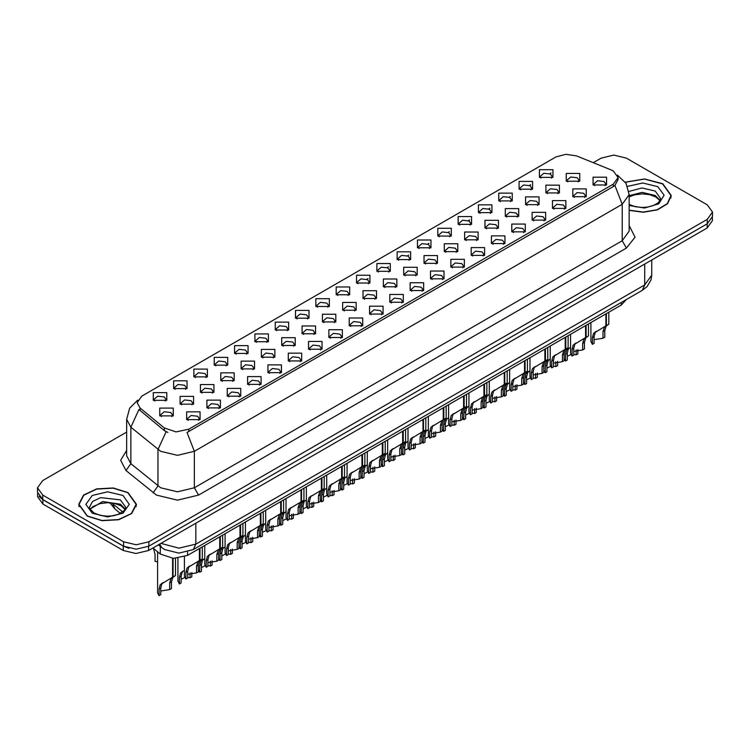 <?xml version="1.0" encoding="UTF-8"?>
<svg xmlns="http://www.w3.org/2000/svg" width="750" height="750" viewBox="0 0 750 750"><rect width="100%" height="100%" fill="white"/><g stroke="black" fill="none" stroke-linecap="round" stroke-linejoin="round"><path stroke-width="1.12" d="M336.178 294.759L336.178 286.978L349.659 286.978L349.659 294.759L336.178 294.759M348.094 295.481L348.872 293.784L347.128 291.347L340.641 290.606L336.966 293.784L337.744 295.481M315.863 306.488L315.863 298.706L329.334 298.706L329.334 306.488L315.863 306.488M327.769 307.219L328.556 305.512L326.812 303.084L320.316 302.344L316.641 305.512L317.419 307.219M295.538 318.225L295.538 310.444L309.009 310.444L309.009 318.225L295.538 318.225M307.453 318.956L308.231 317.25L306.488 314.822L299.991 314.072L296.316 317.25L297.103 318.956M234.562 353.419L234.562 345.647L248.044 345.647L248.044 353.419L234.562 353.419M246.478 354.15L247.256 352.453L245.512 350.016L239.025 349.275L235.35 352.453L236.128 354.15M214.238 365.156L214.238 357.375L227.719 357.375L227.719 365.156L214.238 365.156M226.153 365.887L226.931 364.181L225.188 361.753L218.7 361.003L215.025 364.181L215.803 365.887M193.922 376.894L193.922 369.113L207.394 369.113L207.394 376.894L193.922 376.894M205.828 377.616L206.616 375.919L204.872 373.491L198.375 372.741L194.7 375.919L195.478 377.616M173.597 388.622L173.597 380.841L187.069 380.841L187.069 388.622L173.597 388.622M185.503 389.353L186.291 387.656L184.547 385.219L178.05 384.478L174.375 387.656L175.162 389.353M275.212 329.953L275.212 322.172L288.684 322.172L288.684 329.953L275.212 329.953M287.128 330.684L287.906 328.988L286.163 326.55L279.675 325.809L275.991 328.988L276.778 330.684M254.887 341.691L254.887 333.909L268.369 333.909L268.369 341.691L254.887 341.691M266.803 342.422L267.581 340.716L265.837 338.287L259.35 337.538L255.675 340.716L256.453 342.422M356.503 283.022L356.503 275.241L369.984 275.241L369.984 283.022L356.503 283.022M368.419 283.753L369.197 282.047L367.453 279.619L360.966 278.869L357.291 282.047L358.069 283.753M376.828 271.284L376.828 263.503L390.309 263.503L390.309 271.284L376.828 271.284M388.744 272.016L389.522 270.319L387.778 267.881L381.291 267.141L377.616 270.319L378.394 272.016M397.153 259.556L397.153 251.775L410.625 251.775L410.625 259.556L397.153 259.556M409.069 260.287L409.847 258.581L408.103 256.153L401.616 255.403L397.931 258.581L398.719 260.287M417.478 247.819L417.478 240.038L430.95 240.038L430.95 247.819L417.478 247.819M429.394 248.55L430.172 246.844L428.428 244.416L421.931 243.675L418.256 246.844L419.044 248.55M437.803 236.091L437.803 228.309L451.275 228.309L451.275 236.091L437.803 236.091M449.709 236.812L450.497 235.116L448.753 232.688L442.256 231.938L438.581 235.116L439.359 236.812M458.119 224.353L458.119 216.572L471.6 216.572L471.6 224.353L458.119 224.353M470.034 225.084L470.812 223.378L469.069 220.95L462.581 220.2L458.906 223.378L459.684 225.084M478.444 212.616L478.444 204.844L491.925 204.844L491.925 212.616L478.444 212.616M490.359 213.347L491.137 211.65L489.394 209.213L482.906 208.472L479.231 211.65L480.009 213.347M498.769 200.887L498.769 193.106L512.25 193.106L512.25 200.887L498.769 200.887M510.684 201.619L511.462 199.913L509.719 197.484L503.231 196.734L499.556 199.913L500.334 201.619M519.094 189.15L519.094 181.369L532.566 181.369L532.566 189.15L519.094 189.15M531.009 189.881L531.788 188.184L530.044 185.747L523.556 185.006L519.872 188.184L520.659 189.881M539.419 177.422L539.419 169.641L552.891 169.641L552.891 177.422L539.419 177.422M551.334 178.144L552.112 176.447L550.369 174.019L543.872 173.269L540.197 176.447L540.984 178.144M153.272 400.359L153.272 392.578L166.744 392.578L166.744 400.359L153.272 400.359M165.188 401.091L165.966 399.384L164.222 396.956L157.734 396.206L154.05 399.384L154.838 401.091M363.019 298.519L363.019 290.738L376.5 290.738L376.5 298.519L363.019 298.519M374.934 299.25L375.712 297.544L373.969 295.116L367.481 294.366L363.806 297.544L364.584 299.25M342.694 310.247L342.694 302.466L356.175 302.466L356.175 310.247L342.694 310.247M354.609 310.978L355.387 309.281L353.644 306.844L347.156 306.103L343.481 309.281L344.259 310.978M322.378 321.984L322.378 314.203L335.85 314.203L335.85 321.984L322.378 321.984M334.284 322.716L335.072 321.009L333.319 318.581L326.831 317.831L323.156 321.009L323.934 322.716M302.053 333.722L302.053 325.941L315.525 325.941L315.525 333.712L302.053 333.722M313.959 334.444L314.747 332.747L313.003 330.309L306.506 329.569L302.831 332.747L303.609 334.444M241.078 368.916L241.078 361.134L254.559 361.134L254.559 368.916L241.078 368.916M252.994 369.647L253.772 367.95L252.028 365.512L245.541 364.772L241.866 367.95L242.644 369.647M261.403 357.188L261.403 349.406L274.875 349.406L274.875 357.188L261.403 357.188M273.319 357.909L274.097 356.212L272.353 353.784L265.866 353.034L262.181 356.212L262.969 357.909M180.113 404.119L180.113 396.337L193.584 396.337L193.584 404.119L180.113 404.119M192.019 404.85L192.806 403.144L191.062 400.716L184.566 399.966L180.891 403.144L181.669 404.85M200.438 392.381L200.438 384.609L213.909 384.609L213.909 392.381L200.438 392.381M212.344 393.113L213.131 391.416L211.378 388.978L204.891 388.238L201.216 391.416L201.994 393.113M220.753 380.653L220.753 372.872L234.234 372.872L234.234 380.653L220.753 380.653M232.669 381.384L233.447 379.678L231.703 377.25L225.216 376.5L221.541 379.678L222.319 381.384M281.728 345.45L281.728 337.669L295.2 337.669L295.2 345.45L281.728 345.45M293.644 346.181L294.422 344.475L292.678 342.047L286.181 341.306L282.506 344.475L283.294 346.181M383.344 286.781L383.344 279L396.816 279L396.816 286.781L383.344 286.781M395.259 287.512L396.038 285.806L394.294 283.378L387.806 282.638L384.122 285.806L384.909 287.512M403.669 275.053L403.669 267.272L417.141 267.272L417.141 275.053L403.669 275.053M415.584 275.775L416.363 274.078L414.619 271.641L408.122 270.9L404.447 274.078L405.234 275.775M423.994 263.316L423.994 255.534L437.466 255.534L437.466 263.316L423.994 263.316M435.9 264.047L436.688 262.341L434.944 259.913L428.447 259.163L424.772 262.341L425.55 264.047M444.319 251.578L444.319 243.797L457.791 243.797L457.791 251.578L444.319 251.578M456.225 252.309L457.013 250.612L455.259 248.175L448.772 247.434L445.097 250.612L445.875 252.309M464.634 239.85L464.634 232.069L478.116 232.069L478.116 239.85L464.634 239.85M476.55 240.581L477.328 238.875L475.584 236.447L469.097 235.697L465.422 238.875L466.2 240.581M484.959 228.112L484.959 220.331L498.441 220.331L498.441 228.112L484.959 228.112M496.875 228.844L497.653 227.137L495.909 224.709L489.422 223.969L485.747 227.137L486.525 228.844M505.284 216.384L505.284 208.603L518.756 208.603L518.756 216.384L505.284 216.384M517.2 217.106L517.978 215.409L516.234 212.981L509.747 212.231L506.072 215.409L506.85 217.106M525.609 204.647L525.609 196.866L539.081 196.866L539.081 204.647L525.609 204.647M537.525 205.378L538.303 203.672L536.559 201.244L530.062 200.494L526.388 203.672L527.175 205.378M545.934 192.909L545.934 185.137L559.406 185.137L559.406 192.909L545.934 192.909M557.841 193.641L558.628 191.944L556.884 189.506L550.388 188.766L546.712 191.944L547.491 193.641M566.259 181.181L566.259 173.4L579.731 173.4L579.731 181.181L566.259 181.181M578.166 181.912L578.953 180.206L577.2 177.778L570.712 177.028L567.038 180.206L567.816 181.912M159.787 415.856L159.787 408.075L173.259 408.075L173.259 415.856L159.787 415.856M171.703 416.578L172.481 414.881L170.738 412.453L164.241 411.703L160.566 414.881L161.353 416.578M206.944 407.878L206.944 400.097L220.425 400.097L220.425 407.878L206.944 407.878M218.859 408.609L219.637 406.913L217.894 404.475L211.406 403.734L207.731 406.913L208.509 408.609M227.269 396.15L227.269 388.369L240.75 388.369L240.75 396.15L227.269 396.15M239.184 396.872L239.963 395.175L238.219 392.747L231.731 391.997L228.056 395.175L228.834 396.872M247.594 384.413L247.594 376.631L261.075 376.631L261.075 384.413L247.594 384.413M259.509 385.144L260.287 383.438L258.544 381.009L252.056 380.259L248.381 383.438L249.159 385.144M267.919 372.675L267.919 364.903L281.391 364.903L281.391 372.675L267.919 372.675M279.834 373.406L280.613 371.709L278.869 369.272L272.381 368.531L268.697 371.709L269.484 373.406M288.244 360.947L288.244 353.166L301.716 353.166L301.716 360.947L288.244 360.947M300.15 361.678L300.938 359.972L299.194 357.544L292.697 356.794L289.022 359.972L289.809 361.678M308.569 349.209L308.569 341.428L322.041 341.428L322.041 349.209L308.569 349.209M320.475 349.941L321.262 348.244L319.519 345.806L313.022 345.066L309.347 348.244L310.125 349.941M328.884 337.481L328.884 329.7L342.366 329.7L342.366 337.481L328.884 337.481M340.8 338.212L341.578 336.506L339.834 334.078L333.347 333.328L329.672 336.506L330.45 338.212M349.209 325.744L349.209 317.963L362.691 317.963L362.691 325.744L349.209 325.744M361.125 326.475L361.903 324.769L360.159 322.341L353.672 321.6L349.997 324.769L350.775 326.475M369.534 314.016L369.534 306.234L383.016 306.234L383.016 314.016L369.534 314.016M381.45 314.738L382.228 313.041L380.484 310.603L373.997 309.862L370.322 313.041L371.1 314.738M389.859 302.278L389.859 294.497L403.331 294.497L403.331 302.278L389.859 302.278M401.775 303.009L402.553 301.303L400.809 298.875L394.322 298.125L390.637 301.303L391.425 303.009M410.184 290.541L410.184 282.759L423.656 282.759L423.656 290.541L410.184 290.541M422.091 291.272L422.878 289.575L421.134 287.137L414.637 286.397L410.963 289.575L411.75 291.272M430.509 278.812L430.509 271.031L443.981 271.031L443.981 278.812L430.509 278.812M442.416 279.544L443.203 277.838L441.459 275.409L434.962 274.659L431.288 277.838L432.066 279.544M450.825 267.075L450.825 259.294L464.306 259.294L464.306 267.075L450.825 267.075M462.741 267.806L463.519 266.1L461.775 263.672L455.287 262.931L451.613 266.1L452.391 267.806M471.15 255.347L471.15 247.566L484.631 247.566L484.631 255.347L471.15 255.347M483.066 256.069L483.844 254.372L482.1 251.944L475.613 251.194L471.938 254.372L472.716 256.069M491.475 243.609L491.475 235.828L504.956 235.828L504.956 243.609L491.475 243.609M503.391 244.341L504.169 242.634L502.425 240.206L495.938 239.456L492.263 242.634L493.041 244.341M511.8 231.872L511.8 224.1L525.272 224.1L525.272 231.872L511.8 231.872M523.716 232.603L524.494 230.906L522.75 228.469L516.262 227.728L512.578 230.906L513.366 232.603M532.125 220.144L532.125 212.363L545.597 212.363L545.597 220.144L532.125 220.144M544.041 220.875L544.819 219.169L543.075 216.741L536.578 215.991L532.903 219.169L533.691 220.875M552.45 208.406L552.45 200.625L565.922 200.625L565.922 208.406L552.45 208.406M564.356 209.138L565.144 207.441L563.4 205.003L556.903 204.262L553.228 207.441L554.006 209.138M572.766 196.678L572.766 188.897L586.247 188.897L586.247 196.678L572.766 196.678M584.681 197.4L585.459 195.703L583.716 193.275L577.228 192.525L573.553 195.703L574.331 197.4M593.091 184.941L593.091 177.159L606.572 177.159L606.572 184.941L593.091 184.941M605.006 185.672L605.784 183.966L604.041 181.537L597.553 180.787L593.878 183.966L594.656 185.672M186.628 419.616L186.628 411.834L200.1 411.834L200.1 419.616L186.628 419.616M198.534 420.347L199.322 418.641L197.578 416.212L191.081 415.463L187.406 418.641L188.184 420.347M611.213 169.969L613.359 171.009L618.066 177.572L613.359 184.134L188.859 429.216L176.091 431.897L164.325 427.978L140.044 407.953L137.128 402.628L141.844 396.066L555.938 156.984L565.913 154.303L576.534 155.944L611.213 169.969M626.269 299.597L621.347 304.978L187.603 555.394L173.419 558.384L160.341 554.025L152.953 547.931M629.175 210.384L643.444 212.231L657.45 209.803L667.603 203.728L671.297 195.562L662.841 183.769L644.587 178.931L625.294 182.137M128.006 492.553L113.222 487.987L96.534 488.934L83.569 495.075L78.703 504.347L87.159 516.131L101.953 520.697L118.641 519.75L131.606 513.609L136.472 504.347L128.006 492.553M618.066 177.572L618.066 179.541L614.916 185.428L613.359 186.562L187.05 432.45L194.334 451.341L177.497 455.372L160.65 451.341L130.922 427.191L126.619 419.306L126.619 455.775L130.922 463.669L160.65 487.809L177.497 491.841L194.334 487.809L622.2 240.787L629.175 231.056L629.175 194.588L622.2 204.319L614.916 185.428M126.619 432.084L42.731 480.516L37.5 487.809L37.5 492.188L42.731 499.481L123.591 546.159L136.219 549.188L148.856 546.159L707.269 223.763L712.5 216.469L712.5 212.1L707.269 204.806L626.409 158.119L613.781 155.1L601.144 158.119L593.222 162.694M167.934 432.45L164.325 430.622L138.956 409.509L130.922 427.191L130.922 463.669L126.047 470.503L120.666 460.359L126.619 450.328M37.5 487.809L42.731 495.103L123.591 541.781L136.219 544.809L148.856 541.781L707.269 219.394L712.5 212.1M37.622 493.416L37.622 496.734L42.862 504.028L123.291 550.462L135.928 553.491L148.566 550.462L707.137 227.972L712.378 220.678L712.378 217.697M39.009 496.331L42.862 499.65L123.291 546.094L129.037 548.316M184.425 556.856L184.425 576.197L185.906 579.038L185.906 572.362L187.05 568.041L199.397 560.55L199.397 548.587M199.95 560.231L202.294 558.872L199.678 560.747L198.281 565.219L198.281 571.884L196.547 572.888L196.547 566.222L197.991 561.712L199.913 560.25L198.197 561.244L199.95 560.231L199.95 548.269M190.087 565.922L188.353 566.916L190.087 565.922L188.728 567.066L187.641 571.369L187.641 578.034L185.906 579.038M196.547 572.888L187.641 574.359M199.031 560.756L200.766 559.763M157.594 551.756L157.594 592.856L159.066 595.697L159.066 589.031L160.209 584.7L172.556 577.209L172.556 558.328M173.109 576.891L175.453 575.531L172.838 577.406L171.441 581.878L171.441 588.553L169.706 589.556L169.706 582.881L171.159 578.381L173.072 576.909L171.356 577.903L173.109 576.891L173.109 558.366M163.247 582.581L161.522 583.584L163.247 582.581L161.888 583.725L160.8 588.028L160.8 594.694L159.066 595.697M169.706 589.556L160.8 591.019M172.2 577.416L173.925 576.422M153.544 548.419L155.091 554.578L155.091 561.244L157.594 561.9M629.175 210.188L643.322 212.062L657.225 209.681L667.322 203.663L670.997 195.562L662.625 183.891L644.531 179.1L625.406 182.297M87.375 516.009L102.009 520.528L118.528 519.591L131.353 513.516L136.172 504.347L127.8 492.675L113.166 488.156L96.647 489.094L83.812 495.178L79.003 504.347L87.375 516.009M204.75 545.503L204.75 564.459L206.231 567.3L206.231 560.634L207.366 556.303L219.722 548.812L219.722 536.859M220.275 548.494L222.619 547.144L220.003 549.009L218.606 553.481L218.606 560.156L216.872 561.159L216.872 554.484L218.316 549.984L220.237 548.513L218.513 549.506L220.275 548.494L220.275 536.541M210.412 554.194L208.678 555.188L210.412 554.194L209.053 555.328L207.966 559.631L207.966 566.297L206.231 567.3M216.872 561.159L207.966 562.622M219.356 549.019L221.081 548.025M225.075 533.766L225.075 552.731L226.556 555.562L226.556 548.897L227.691 544.566L240.047 537.075L240.047 525.122M240.6 536.756L242.944 535.406L240.328 537.272L238.931 541.753L238.931 548.419L237.197 549.422L237.197 542.756L238.641 538.247L240.563 536.784L238.837 537.778L240.6 536.756L240.6 524.803M230.728 542.456L229.003 543.45L230.728 542.456L229.378 543.6L228.281 547.894L228.281 554.569L226.556 555.562M237.197 549.422L228.281 550.884M239.681 537.291L241.406 536.287M245.4 522.028L245.4 540.994L246.872 543.834L246.872 537.159L248.016 532.837L260.372 525.347L260.372 513.394M260.887 525.047L263.269 523.669L260.653 525.544L259.247 530.016L259.247 536.691L257.522 537.684L257.522 531.019L258.966 526.519L260.887 525.047L260.916 513.075M251.053 530.719L249.328 531.722L251.053 530.719L249.703 531.863L248.606 536.166L248.606 542.831L246.872 543.834M257.522 537.684L248.606 539.156M260.006 525.553L261.731 524.559M265.725 510.3L265.725 529.256L267.197 532.097L267.197 525.431L268.341 521.1L280.688 513.609L280.688 501.656M281.241 513.291L283.594 511.941L280.969 513.806L279.572 518.288L279.572 524.953L277.838 525.956L277.838 519.281L279.291 514.781L281.203 513.309L279.488 514.303L281.241 513.291L281.241 501.337M271.378 518.991L269.653 519.984L271.378 518.991L270.028 520.134L268.931 524.428L268.931 531.103L267.197 532.097M277.838 525.956L268.931 527.419M280.331 513.825L282.056 512.822M177.919 558.281L177.919 581.119L179.391 583.959L179.391 577.294L180.534 572.962L184.425 570.356M191.766 572.522L191.766 576.816L190.031 577.819L190.031 572.934M183.572 570.853L181.847 571.847L183.572 570.853L182.213 571.997L181.125 576.291L181.125 582.966L179.391 583.959M190.031 577.819L187.641 577.369M184.744 577.537L181.125 579.281M198.281 569.897L199.716 572.231L199.716 565.556L200.85 561.234L204.75 558.619M212.091 560.794L212.091 565.087L210.356 566.081L210.356 561.206M203.897 559.116L202.162 560.119L203.897 559.116L202.537 560.259L201.45 564.562L201.45 571.228L199.716 572.231M210.356 566.081L207.966 565.631M205.059 565.809L201.45 567.553M218.606 558.159L220.041 560.494L220.041 553.828L221.175 549.497L225.075 546.891M232.416 549.056L232.416 553.35L230.681 554.353L230.681 549.469M224.213 547.388L222.487 548.381L224.213 547.388L222.863 548.522L221.766 552.825L221.766 559.491L220.041 560.494M230.681 554.353L228.281 553.903M225.384 554.072L221.766 555.816M238.931 546.431L240.356 548.766L240.356 542.091L241.5 537.769L245.4 535.153M252.741 537.328L252.741 541.613L251.006 542.616L251.006 537.741M244.537 535.65L242.812 536.644L244.537 535.65L243.187 536.794L242.091 541.087L242.091 547.762L240.356 548.766M251.006 542.616L248.606 542.166M245.709 542.344L242.091 544.087M286.05 498.562L286.05 517.528L287.522 520.369L287.522 513.694L288.666 509.372L301.012 501.881L301.012 489.919M301.528 501.581L303.909 500.203L301.294 502.078L299.897 506.55L299.897 513.225L298.163 514.219L298.163 507.553L299.616 503.044L301.528 501.581L301.566 489.6M291.703 507.253L289.978 508.256L291.703 507.253L290.344 508.397L289.256 512.7L289.256 519.366L287.522 520.369M298.163 514.219L289.256 515.691M300.656 502.087L302.381 501.094M306.366 486.834L306.366 505.791L307.847 508.631L307.847 501.966L308.991 497.634L321.337 490.144L321.337 478.191M321.891 489.825L324.234 488.475L321.619 490.341L320.222 494.822L320.222 501.487L318.488 502.491L318.488 495.816L319.931 491.316L321.853 489.844L320.138 490.837L321.891 489.825L321.891 477.872M312.028 495.525L310.294 496.519L312.028 495.525L310.669 496.659L309.581 500.963L309.581 507.628L307.847 508.631M318.488 502.491L309.581 503.953M320.972 490.35L322.706 489.356M326.691 475.097L326.691 494.062L328.172 496.903L328.172 490.228L329.306 485.906L341.663 478.406L341.663 466.453M342.216 478.097L344.559 476.737L341.944 478.612L340.547 483.084L340.547 489.75L338.812 490.753L338.812 484.088L340.256 479.578L342.178 478.116L340.453 479.109L342.216 478.097L342.216 466.134M332.353 483.787L330.619 484.781L332.353 483.787L330.994 484.931L329.906 489.225L329.906 495.9L328.172 496.903M338.812 490.753L329.906 492.216M341.297 478.622L343.022 477.619M347.016 463.359L347.016 482.325L348.497 485.166L348.497 478.5L349.631 474.169L361.988 466.678L361.988 454.725M362.541 466.359L364.884 465L362.269 466.875L360.872 471.347L360.872 478.022L359.137 479.025L359.137 472.35L360.581 467.85L362.503 466.378L360.778 467.372L362.541 466.359L362.541 454.406M352.669 472.05L350.944 473.053L352.669 472.05L351.319 473.194L350.222 477.497L350.222 484.163L348.497 485.166M359.137 479.025L350.222 480.487M361.622 466.884L363.347 465.891M259.247 534.694L260.681 537.028L260.681 530.363L261.825 526.031L265.725 523.425M273.056 525.591L273.056 529.884L271.331 530.887L271.331 526.003M264.862 523.913L263.137 524.916L264.862 523.913L263.512 525.056L262.416 529.359L262.416 536.025L260.681 537.028M271.331 530.887L268.931 530.438M266.034 530.606L262.416 532.35M279.572 522.966L281.006 525.291L281.006 518.625L282.15 514.294L286.05 511.687M293.381 513.862L293.381 518.147L291.647 519.15L291.647 514.266M285.188 512.184L283.463 513.178L285.188 512.184L283.828 513.328L282.741 517.622L282.741 524.297L281.006 525.291M291.647 519.15L289.256 518.7M286.359 518.878L282.741 520.613M299.897 511.228L301.331 513.562L301.331 506.887L302.475 502.566L306.366 499.95M313.706 502.125L313.706 506.419L311.972 507.413L311.972 502.537M305.512 500.447L303.788 501.45L305.512 500.447L304.153 501.591L303.066 505.894L303.066 512.559L301.331 513.562M311.972 507.413L309.581 506.962M306.684 507.141L303.066 508.884M320.222 499.491L321.656 501.825L321.656 495.159L322.791 490.828L326.691 488.222M334.031 490.388L334.031 494.681L332.297 495.684L332.297 490.8M325.837 488.719L324.103 489.713L325.837 488.719L324.478 489.862L323.391 494.156L323.391 500.831L321.656 501.825M332.297 495.684L329.906 495.234M327 495.403L323.391 497.147M367.341 451.631L367.341 470.587L368.812 473.428L368.812 466.762L369.956 462.431L382.312 454.941L382.312 442.987M382.856 454.622L385.209 453.272L382.594 455.138L381.188 459.619L381.188 466.284L379.462 467.288L379.462 460.613L380.906 456.112L382.828 454.65L381.103 455.644L382.856 454.622L382.856 442.669M372.994 460.322L371.269 461.316L372.994 460.322L371.644 461.466L370.547 465.759L370.547 472.434L368.812 473.428M379.462 467.288L370.547 468.75M381.947 455.156L383.672 454.153M387.666 439.894L387.666 458.859L389.137 461.7L389.137 455.025L390.281 450.703L402.628 443.212L402.628 431.25M403.181 442.894L405.534 441.534L402.909 443.409L401.512 447.881L401.512 454.556L399.778 455.55L399.778 448.884L401.231 444.375L403.144 442.913L401.428 443.906L403.181 442.894L403.181 430.941M393.319 448.584L391.594 449.587L393.319 448.584L391.969 449.728L390.872 454.031L390.872 460.697L389.137 461.7M399.778 455.55L390.872 457.022M402.272 443.419L403.997 442.425M407.991 428.166L407.991 447.122L409.462 449.962L409.462 443.297L410.606 438.966L422.953 431.475L422.953 419.522M423.506 431.156L425.85 429.806L423.234 431.672L421.837 436.153L421.837 442.819L420.103 443.822L420.103 437.147L421.556 432.647L423.469 431.175L421.753 432.169L423.506 431.156L423.506 419.203M413.644 436.856L411.919 437.85L413.644 436.856L412.284 437.991L411.197 442.294L411.197 448.959L409.462 449.962M420.103 443.822L411.197 445.284M422.597 431.681L424.322 430.688M428.306 416.428L428.306 435.394L429.788 438.234L429.788 431.559L430.931 427.238L443.278 419.747L443.278 407.784M443.794 419.447L446.175 418.069L443.559 419.944L442.162 424.416L442.162 431.081L440.428 432.084L440.428 425.419L441.872 420.909L443.794 419.447L443.831 407.466M433.969 425.119L432.234 426.112L433.969 425.119L432.609 426.262L431.522 430.556L431.522 437.231L429.788 438.234M440.428 432.084L431.522 433.556M442.913 419.953L444.647 418.959M448.631 404.7L448.631 423.656L450.113 426.497L450.113 419.831L451.247 415.5L463.603 408.009L463.603 396.056M464.156 407.691L466.5 406.331L463.884 408.206L462.488 412.678L462.488 419.353L460.753 420.356L460.753 413.681L462.197 409.181L464.119 407.709L462.394 408.703L464.156 407.691L464.156 395.738M454.294 413.381L452.559 414.384L454.294 413.381L452.934 414.525L451.847 418.828L451.847 425.494L450.113 426.497M460.753 420.356L451.847 421.819M463.238 408.216L464.962 407.222M468.956 392.963L468.956 411.928L470.438 414.759L470.438 408.094L471.572 403.762L483.928 396.272L483.928 384.319M484.481 395.953L486.825 394.603L484.209 396.469L482.812 400.95L482.812 407.616L481.078 408.619L481.078 401.953L482.522 397.444L484.444 395.981L482.719 396.975L484.481 395.953L484.481 384M474.609 401.653L472.884 402.647L474.609 401.653L473.259 402.797L472.162 407.091L472.162 413.766L470.438 414.759M481.078 408.619L472.162 410.081M483.562 396.488L485.287 395.484M340.547 487.762L341.981 490.097L341.981 483.422L343.116 479.1L347.016 476.484M354.356 478.659L354.356 482.953L352.622 483.947L352.622 479.072M346.163 476.981L344.428 477.975L346.163 476.981L344.803 478.125L343.706 482.428L343.706 489.094L341.981 490.097M352.622 483.947L350.222 483.497M347.325 483.675L343.706 485.419M360.872 476.025L362.297 478.359L362.297 471.694L363.441 467.362L367.341 464.756M374.681 466.922L374.681 471.216L372.947 472.219L372.947 467.334M366.478 465.253L364.753 466.247L366.478 465.253L365.128 466.388L364.031 470.691L364.031 477.356L362.297 478.359M372.947 472.219L370.547 471.769M367.65 471.938L364.031 473.681M381.188 464.297L382.622 466.622L382.622 459.956L383.766 455.625L387.666 453.019M394.997 455.194L394.997 459.478L393.272 460.481L393.272 455.597M386.803 453.516L385.078 454.509L386.803 453.516L385.453 454.659L384.356 458.953L384.356 465.628L382.622 466.622M393.272 460.481L390.872 460.031M387.975 460.209L384.356 461.944M401.512 452.559L402.947 454.894L402.947 448.219L404.091 443.897L407.991 441.281M415.322 443.456L415.322 447.75L413.588 448.744L413.588 443.869M407.128 441.778L405.403 442.781L407.128 441.778L405.769 442.922L404.681 447.225L404.681 453.891L402.947 454.894M413.588 448.744L411.197 448.294M408.3 448.472L404.681 450.216M421.837 440.831L423.272 443.156L423.272 436.491L424.416 432.159L428.306 429.553M435.647 431.719L435.647 436.012L433.912 437.016L433.912 432.131M427.453 430.05L425.728 431.044L427.453 430.05L426.094 431.194L425.006 435.487L425.006 442.162L423.272 443.156M433.912 437.016L431.522 436.566M428.625 436.734L425.006 438.478M442.162 429.094L443.597 431.428L443.597 424.753L444.731 420.431L448.631 417.816M455.972 419.991L455.972 424.284L454.237 425.278L454.237 420.403M447.778 418.312L446.044 419.316L447.778 418.312L446.419 419.456L445.331 423.759L445.331 430.425L443.597 431.428M454.237 425.278L451.847 424.828M448.941 425.006L445.331 426.75M489.281 381.225L489.281 400.191L490.753 403.031L490.753 396.356L491.897 392.034L504.253 384.544L504.253 372.591M504.797 384.225L507.15 382.866L504.534 384.741L503.128 389.213L503.128 395.887L501.403 396.881L501.403 390.216L502.847 385.716L504.769 384.244L503.044 385.238L504.797 384.225L504.797 372.272M494.934 389.916L493.209 390.919L494.934 389.916L493.584 391.059L492.488 395.363L492.488 402.028L490.753 403.031M501.403 396.881L492.488 398.353M503.888 384.75L505.613 383.756M509.606 369.497L509.606 388.453L511.078 391.294L511.078 384.628L512.222 380.297L524.569 372.806L524.569 360.853M525.122 372.488L527.475 371.137L524.85 373.003L523.453 377.484L523.453 384.15L521.719 385.153L521.719 378.478L523.172 373.978L525.084 372.506L523.369 373.5L525.122 372.488L525.122 360.534M515.259 378.188L513.534 379.181L515.259 378.188L513.909 379.331L512.812 383.625L512.812 390.3L511.078 391.294M521.719 385.153L512.812 386.616M524.212 373.022L525.938 372.019M529.931 357.759L529.931 376.725L531.403 379.566L531.403 372.891L532.547 368.569L544.894 361.078L544.894 349.116M545.447 360.759L547.791 359.4L545.175 361.275L543.778 365.747L543.778 372.413L542.044 373.416L542.044 366.75L543.497 362.241L545.409 360.778L543.694 361.772L545.447 360.759L545.447 348.797M535.584 366.45L533.859 367.444L535.584 366.45L534.225 367.594L533.137 371.897L533.137 378.562L531.403 379.566M542.044 373.416L533.137 374.887M544.538 361.284L546.262 360.291M550.247 346.031L550.247 364.988L551.728 367.828L551.728 361.163L552.872 356.831L565.219 349.341L565.219 337.387M565.772 349.022L568.116 347.672L565.5 349.537L564.103 354.009L564.103 360.684L562.369 361.688L562.369 355.012L563.812 350.512L565.734 349.041L564.019 350.034L565.772 349.022L565.772 337.069M555.909 354.722L554.184 355.716L555.909 354.722L554.55 355.856L553.462 360.159L553.462 366.825L551.728 367.828M562.369 361.688L553.462 363.15M564.853 349.547L566.587 348.553M570.572 334.294L570.572 353.259L572.053 356.091L572.053 349.425L573.188 345.094L585.544 337.603L585.544 325.65M586.097 337.284L588.441 335.934L585.825 337.8L584.428 342.281L584.428 348.947L582.694 349.95L582.694 343.284L584.138 338.775L586.059 337.312L584.334 338.306L586.097 337.284L586.097 325.331M576.234 342.984L574.5 343.978L576.234 342.984L574.875 344.128L573.787 348.422L573.787 355.097L572.053 356.091M582.694 349.95L573.787 351.412M585.178 337.819L586.903 336.816M590.897 322.556L590.897 341.522L592.378 344.363L592.378 337.688L593.513 333.366L605.869 325.875L605.869 313.922M606.422 325.556L608.766 324.197L606.15 326.072L604.753 330.544L604.753 337.219L603.019 338.212L603.019 331.547L604.462 327.047L606.384 325.575L604.659 326.569L606.422 325.556L606.422 313.603M596.55 331.247L594.825 332.25L596.55 331.247L595.2 332.391L594.103 336.694L594.103 343.359L592.378 344.363M603.019 338.212L594.103 339.684M605.503 326.081L607.228 325.087M462.488 417.356L463.922 419.691L463.922 413.025L465.056 408.694L468.956 406.088M476.297 408.253L476.297 412.547L474.562 413.55L474.562 408.666M468.103 406.584L466.369 407.578L468.103 406.584L466.744 407.719L465.647 412.022L465.647 418.688L463.922 419.691M474.562 413.55L472.162 413.1M469.266 413.269L465.647 415.012M482.812 405.628L484.237 407.963L484.237 401.288L485.381 396.966L489.281 394.35M496.622 396.525L496.622 400.809L494.887 401.812L494.887 396.928M488.419 394.847L486.694 395.841L488.419 394.847L487.069 395.991L485.972 400.284L485.972 406.959L484.237 407.963M494.887 401.812L492.488 401.363M489.591 401.541L485.972 403.275M503.128 393.891L504.563 396.225L504.563 389.559L505.706 385.228L509.606 382.622M516.938 384.788L516.938 389.081L515.212 390.084L515.212 385.2M508.744 383.109L507.019 384.113L508.744 383.109L507.394 384.253L506.297 388.556L506.297 395.222L504.563 396.225M515.212 390.084L512.812 389.634M509.916 389.803L506.297 391.547M523.453 382.162L524.888 384.488L524.888 377.822L526.031 373.491L529.931 370.884M537.263 373.05L537.263 377.344L535.528 378.347L535.528 373.463M529.069 371.381L527.344 372.375L529.069 371.381L527.709 372.525L526.622 376.819L526.622 383.494L524.888 384.488M535.528 378.347L533.137 377.897M530.241 378.066L526.622 379.809M543.778 370.425L545.212 372.759L545.212 366.084L546.356 361.762L550.247 359.147M557.587 361.322L557.587 365.616L555.853 366.609L555.853 361.734M549.394 359.644L547.669 360.647L549.394 359.644L548.034 360.787L546.947 365.091L546.947 371.756L545.212 372.759M555.853 366.609L553.462 366.159M550.566 366.337L546.947 368.081M564.103 358.688L565.538 361.022L565.538 354.356L566.672 350.025L570.572 347.419M577.913 349.584L577.913 353.878L576.178 354.881L576.178 349.997M569.719 347.916L567.984 348.909L569.719 347.916L568.359 349.05L567.272 353.353L567.272 360.019L565.538 361.022M576.178 354.881L573.787 354.431M570.881 354.6L567.272 356.344M188.859 429.216L188.859 431.634M164.325 427.978L164.325 430.622M140.044 407.953L140.044 410.606M613.359 184.134L613.359 186.562M621.347 302.438L621.347 304.978M160.341 546.441L160.341 554.025M187.603 551.962L187.603 555.394M198.553 495.103L194.334 487.809L194.334 451.341L622.2 204.319L622.2 240.787L626.409 248.081L198.553 495.103L177.497 500.138L156.441 495.103L126.047 470.503M166.097 431.728L157.978 449.503L157.978 485.972L153.103 492.806M366.825 279.3L368.044 278.597M387.15 267.572L388.369 266.859M407.475 255.834L408.694 255.131M427.791 244.097L429.019 243.394M448.116 232.369L449.334 231.666M468.441 220.631L469.659 219.928M488.766 208.903L489.984 208.191M509.091 197.166L510.309 196.463M529.416 185.428L530.634 184.725M549.731 173.7L550.959 172.997M629.175 225.609L635.062 237.141L626.409 248.081M148.856 541.781L148.856 546.159M123.591 541.781L123.591 546.159M707.269 219.394L707.269 223.763M42.731 495.103L42.731 499.481M160.903 543.337L178.969 548.128L195.816 544.097L644.728 284.916L651.703 275.194L650.991 279.909L647.091 286.566L642.263 290.372L193.341 549.553L195.816 544.097L195.816 523.191M644.728 264.009L644.728 284.916L642.263 290.372M159.637 544.069L161.634 547.509L158.362 544.809M707.137 227.972L707.137 223.837M148.566 550.462L148.566 546.328M123.291 550.462L123.291 546.094M42.862 504.028L42.862 499.65M111.816 502.931L112.622 503.653L112.622 503.044M120.356 513.469L114.806 508.894L112.622 503.653L122.737 511.988M196.547 566.222L198.281 565.219M185.906 572.362L187.641 571.369M169.706 582.881L171.441 581.878M159.066 589.031L160.8 588.028M660.066 200.409L655.247 195.45L642.122 192.375L629.175 195.684M629.175 204.45L635.334 206.691L642.178 207.45L647.962 206.991L652.894 205.688L657.197 203.484L659.081 201.825L660.562 198.478L655.247 191.072L641.962 188.006L628.95 191.447M629.175 205.509L644.531 208.05L658.744 203.841L664.125 195.15L657.778 186.694L642.788 183.019L627.581 186.394M125.241 509.194L120.422 504.225L102.656 501.553L89.934 509.194M120.422 499.847L100.641 497.578L92.494 501.441L89.438 507.263L89.803 508.913L94.013 513.038L100.509 515.466L107.353 516.234L113.128 515.766L118.069 514.472L124.247 510.609L125.738 507.263L120.422 499.847M92.222 513.216L107.588 516.891L122.953 513.216L129.309 504.347L122.953 495.478L107.588 491.803L92.222 495.478L85.856 504.347L92.222 513.216M216.872 554.484L218.606 553.481M206.231 560.634L207.966 559.631M237.197 542.756L238.931 541.753M226.556 548.897L228.281 547.894M257.522 531.019L259.247 530.016M246.872 537.159L248.606 536.166M277.838 519.281L279.572 518.288M267.197 525.431L268.931 524.428M179.391 577.294L181.125 576.291M199.716 565.556L201.45 564.562M220.041 553.828L221.766 552.825M240.356 542.091L242.091 541.087M298.163 507.553L299.897 506.55M287.522 513.694L289.256 512.7M318.488 495.816L320.222 494.822M307.847 501.966L309.581 500.963M338.812 484.088L340.547 483.084M328.172 490.228L329.906 489.225M359.137 472.35L360.872 471.347M348.497 478.5L350.222 477.497M260.681 530.363L262.416 529.359M281.006 518.625L282.741 517.622M301.331 506.887L303.066 505.894M321.656 495.159L323.391 494.156M379.462 460.613L381.188 459.619M368.812 466.762L370.547 465.759M399.778 448.884L401.512 447.881M389.137 455.025L390.872 454.031M420.103 437.147L421.837 436.153M409.462 443.297L411.197 442.294M440.428 425.419L442.162 424.416M429.788 431.559L431.522 430.556M460.753 413.681L462.488 412.678M450.113 419.831L451.847 418.828M481.078 401.953L482.812 400.95M470.438 408.094L472.162 407.091M341.981 483.422L343.706 482.428M362.297 471.694L364.031 470.691M382.622 459.956L384.356 458.953M402.947 448.219L404.681 447.225M423.272 436.491L425.006 435.487M443.597 424.753L445.331 423.759M501.403 390.216L503.128 389.213M490.753 396.356L492.488 395.363M521.719 378.478L523.453 377.484M511.078 384.628L512.812 383.625M542.044 366.75L543.778 365.747M531.403 372.891L533.137 371.897M562.369 355.012L564.103 354.009M551.728 361.163L553.462 360.159M582.694 343.284L584.428 342.281M572.053 349.425L573.787 348.422M603.019 331.547L604.753 330.544M592.378 337.688L594.103 336.694M463.922 413.025L465.647 412.022M484.237 401.288L485.972 400.284M504.563 389.559L506.297 388.556M524.888 377.822L526.622 376.819M545.212 366.084L546.947 365.091M565.538 354.356L567.272 353.353M629.175 194.588L626.062 183.338L617.484 175.097M137.719 400.153L129.666 408.159L126.619 419.306M193.341 549.553L178.969 553.162L164.588 549.553L161.634 547.509M651.703 275.194L651.703 259.978M114.806 508.894L109.922 502.744M202.294 558.872L202.294 546.919M175.453 575.531L175.453 558.413M659.925 200.672L655.988 197.081L649.603 194.672L642.394 193.884L634.716 194.794L629.175 196.894M670.997 197.953L670.997 195.562M125.1 509.447L121.163 505.866L114.778 503.456L107.569 502.669L99.891 503.578L92.719 506.691L90.075 509.447M136.172 506.728L136.172 504.347M79.003 506.728L79.003 504.347M222.619 547.144L222.619 535.181M242.944 535.406L242.944 523.453M263.269 523.669L263.269 511.716M283.594 511.941L283.594 499.988M303.909 500.203L303.909 488.25M324.234 488.475L324.234 476.512M344.559 476.737L344.559 464.784M364.884 465L364.884 453.047M385.209 453.272L385.209 441.319M405.534 441.534L405.534 429.581M425.85 429.806L425.85 417.844M446.175 418.069L446.175 406.116M466.5 406.331L466.5 394.378M486.825 394.603L486.825 382.65M507.15 382.866L507.15 370.912M527.475 371.137L527.475 359.175M547.791 359.4L547.791 347.447M568.116 347.672L568.116 335.709M588.441 335.934L588.441 323.981M608.766 324.197L608.766 312.244"/></g></svg>
